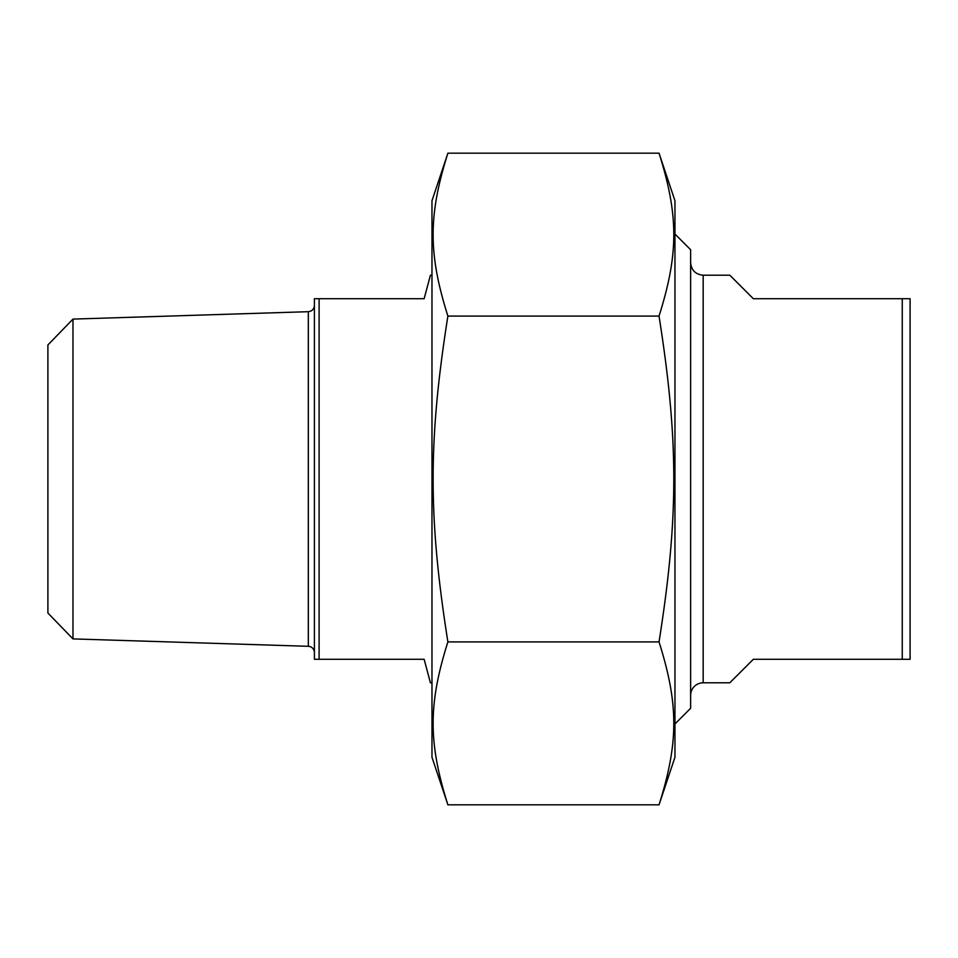 <?xml version="1.0" encoding="UTF-8"?>
<svg xmlns="http://www.w3.org/2000/svg" width="958" height="958" viewBox="0 0 958 958"><rect width="100%" height="100%" fill="white"/><g stroke="black" fill="none" stroke-linecap="round" stroke-linejoin="round"><path stroke-width="1.44" d="M659.032 153.172L674.959 200.749L674.959 757.251L659.032 804.828C678.719 742.534 678.719 704.214 659.032 641.908C678.719 517.32 678.719 440.68 659.032 316.092C678.719 253.786 678.719 215.466 659.032 153.172L447.889 153.172C428.214 215.466 428.214 253.786 447.889 316.092C428.214 440.68 428.214 517.32 447.889 641.908C428.214 704.214 428.214 742.534 447.889 804.828L431.974 757.251L431.974 200.749L447.889 153.172M447.889 641.908L659.032 641.908M447.889 804.828L659.032 804.828M659.032 316.092L447.889 316.092M690.634 695.328A12.538 12.538 0 0 1 703.172 682.791L729.816 682.791L753.335 659.284L910.1 659.284L910.1 298.716L753.335 298.716L729.816 275.209L703.172 275.209C695.556 274.467 691.377 270.288 690.634 262.672M902.256 298.716L902.256 659.284M674.959 723.949L690.634 708.261L690.634 249.739L674.959 234.051M431.974 275.209L430.429 275.209L424.131 298.716L314.404 298.716L314.404 659.284L424.131 659.284L430.429 682.791L431.974 682.791M319.098 659.284L319.098 298.716M72.976 319.098L47.9 344.964L47.9 613.036L72.976 638.902L72.976 319.098L308.32 311.697L308.32 646.303A6.275 6.275 0 0 1 314.404 652.566M703.172 682.791L703.172 275.209M308.32 311.697C311.997 311.278 314.02 309.183 314.404 305.434M72.976 638.902L308.32 646.303"/></g></svg>
